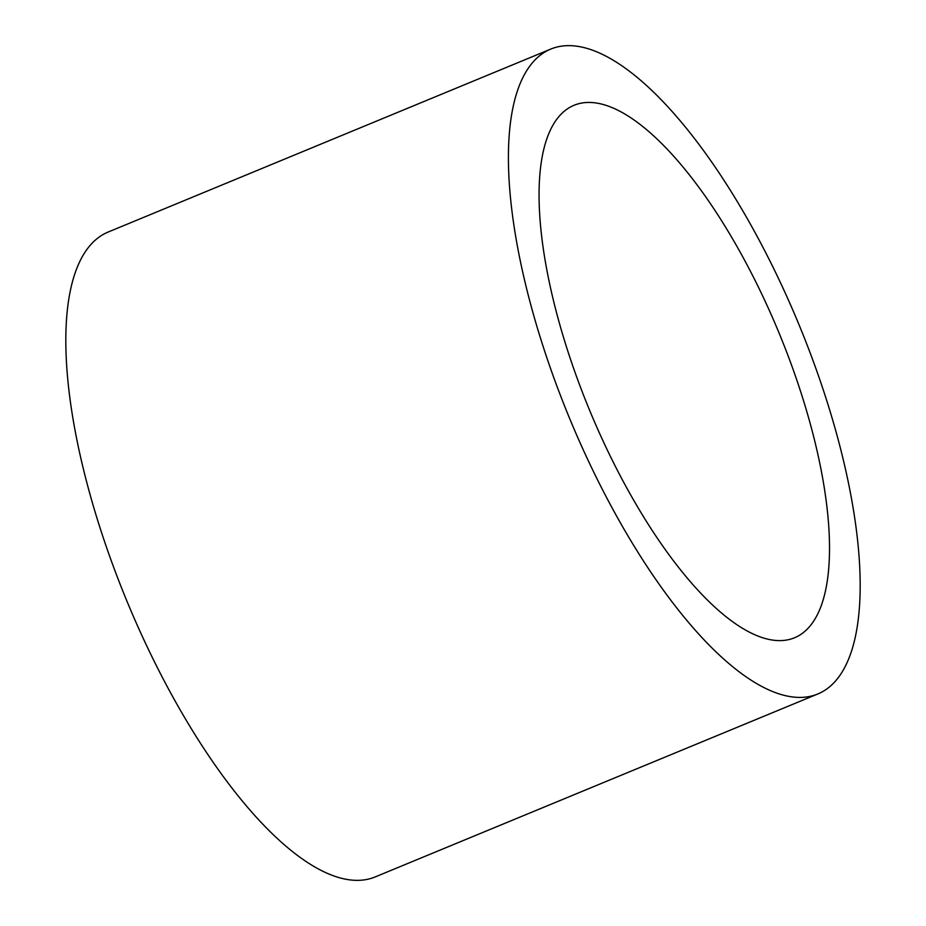 <?xml version="1.0" encoding="UTF-8"?>
<svg xmlns="http://www.w3.org/2000/svg" width="926" height="926" viewBox="0 0 926 926"><rect width="100%" height="100%" fill="white"/><g stroke="black" fill="none" stroke-linecap="round" stroke-linejoin="round"><path stroke-width="1.39" d="M550.982 48.997L108.4 231.94A348.998 123.934 67.5 0 0 109.731 556.457A348.998 123.934 67.5 0 0 375.018 877.003L817.6 694.06A348.998 123.934 67.5 0 0 816.269 369.543A348.998 123.934 67.5 0 0 550.982 48.997A348.998 123.934 67.5 0 0 552.324 373.525A348.998 123.934 67.5 0 0 817.6 694.06M575.324 373.178A288.16 102.323 67.5 0 0 794.369 637.84A288.16 102.323 67.5 0 0 793.258 369.891A288.16 102.323 67.5 0 0 574.213 105.217A288.16 102.323 67.5 0 0 575.324 373.178"/></g></svg>
